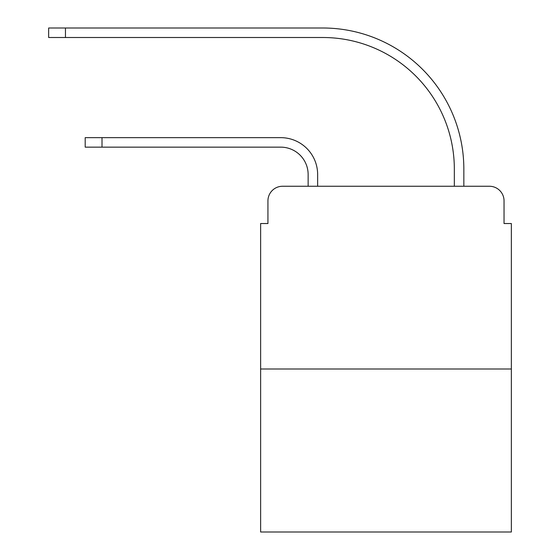 <?xml version="1.0" encoding="UTF-8"?>
<svg xmlns="http://www.w3.org/2000/svg" width="560" height="560" viewBox="0 0 560 560"><rect width="100%" height="100%" fill="white"/><g stroke="black" fill="none" stroke-linecap="round" stroke-linejoin="round"><path stroke-width="0.84" d="M267.939 200.872L267.939 223.531L267.939 200.872A14.616 14.616 0 0 1 282.555 186.256L308.14 186.256L308.14 174.559A27.412 27.412 0 0 0 280.728 147.147A27.412 27.412 0 0 1 308.14 174.559A27.412 27.412 0 0 0 280.728 147.147A27.412 27.412 0 0 1 308.14 174.559A27.412 27.412 0 0 0 280.728 147.147A27.412 27.412 0 0 1 308.14 174.559A27.412 27.412 0 0 0 280.728 147.147A27.412 27.412 0 0 1 308.14 174.559A27.412 27.412 0 0 0 280.728 147.147A27.412 27.412 0 0 1 308.14 174.559A27.412 27.412 0 0 0 280.728 147.147A27.412 27.412 0 0 1 308.14 174.559A27.412 27.412 0 0 0 280.728 147.147L85.197 147.147L85.197 137.648L102.011 137.648L102.011 147.147M511.35 368.998L260.631 368.998L260.631 532L511.35 532L511.35 223.531L504.042 223.531L504.042 200.872A14.616 14.616 0 0 0 489.419 186.256L282.555 186.256M260.631 368.998L260.631 223.531L267.939 223.531M102.011 137.648L280.728 137.648A36.911 36.911 0 0 1 317.646 174.559L317.646 186.256L317.646 174.559L317.646 186.256L317.646 174.559L317.646 186.256L317.646 174.559L317.646 186.256L317.646 174.559L317.646 186.256L317.646 174.559L317.646 186.256L317.646 174.559L317.646 186.256L328.972 186.256M443.002 186.256L454.335 186.256L454.335 169.078A131.572 131.572 0 0 0 322.763 37.506A131.572 131.572 0 0 1 454.335 169.078A131.572 131.572 0 0 0 322.763 37.506A131.572 131.572 0 0 1 454.335 169.078A131.572 131.572 0 0 0 322.763 37.506A131.572 131.572 0 0 1 454.335 169.078A131.572 131.572 0 0 0 322.763 37.506A131.572 131.572 0 0 1 454.335 169.078A131.572 131.572 0 0 0 322.763 37.506A131.572 131.572 0 0 1 454.335 169.078A131.572 131.572 0 0 0 322.763 37.506A131.572 131.572 0 0 1 454.335 169.078A131.572 131.572 0 0 0 322.763 37.506L48.65 37.506L48.65 28L65.464 28L65.464 37.506M65.464 28L322.763 28A141.078 141.078 0 0 1 463.841 169.078L463.841 186.256L463.841 169.078L463.841 186.256L463.841 169.078L463.841 186.256L463.841 169.078L463.841 186.256L463.841 169.078L463.841 186.256L463.841 169.078L463.841 186.256L463.841 169.078L463.841 186.256L489.419 186.256M504.042 223.531L504.042 200.872"/></g></svg>
